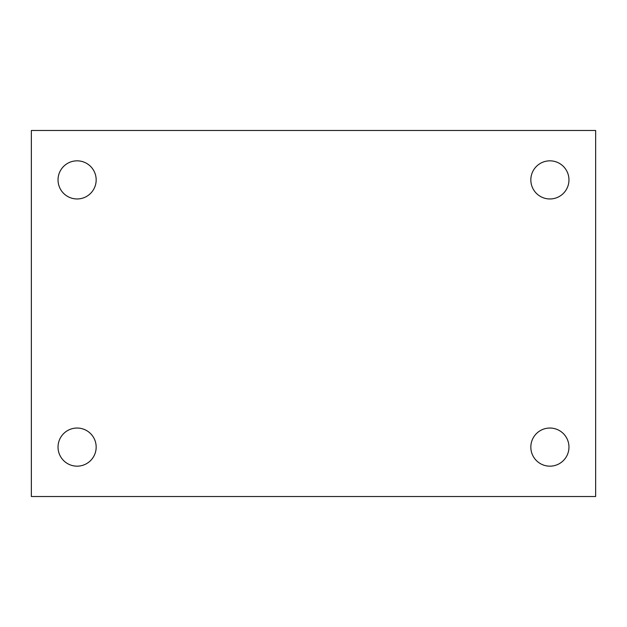<?xml version="1.0" encoding="UTF-8"?>
<svg xmlns="http://www.w3.org/2000/svg" width="627" height="627" viewBox="0 0 627 627"><rect width="100%" height="100%" fill="white"/><g stroke="black" fill="none" stroke-linecap="round" stroke-linejoin="round"><path stroke-width="0.94" d="M31.35 130.487L595.65 130.487L595.65 496.513L31.35 496.513L31.35 130.487M77.105 428.037A19.061 19.061 0 0 1 96.166 447.098A19.061 19.061 0 0 1 77.105 466.167A19.061 19.061 0 0 1 58.037 447.098A19.061 19.061 0 0 1 77.105 428.037M549.895 428.037A19.061 19.061 0 0 1 568.963 447.098A19.061 19.061 0 0 1 549.895 466.167A19.061 19.061 0 0 1 530.834 447.098A19.061 19.061 0 0 1 549.895 428.037M549.895 160.833A19.061 19.061 0 0 1 568.963 179.902A19.061 19.061 0 0 1 549.895 198.963A19.061 19.061 0 0 1 530.834 179.902A19.061 19.061 0 0 1 549.895 160.833M77.105 160.833A19.061 19.061 0 0 1 96.166 179.902A19.061 19.061 0 0 1 77.105 198.963A19.061 19.061 0 0 1 58.037 179.902A19.061 19.061 0 0 1 77.105 160.833"/></g></svg>
